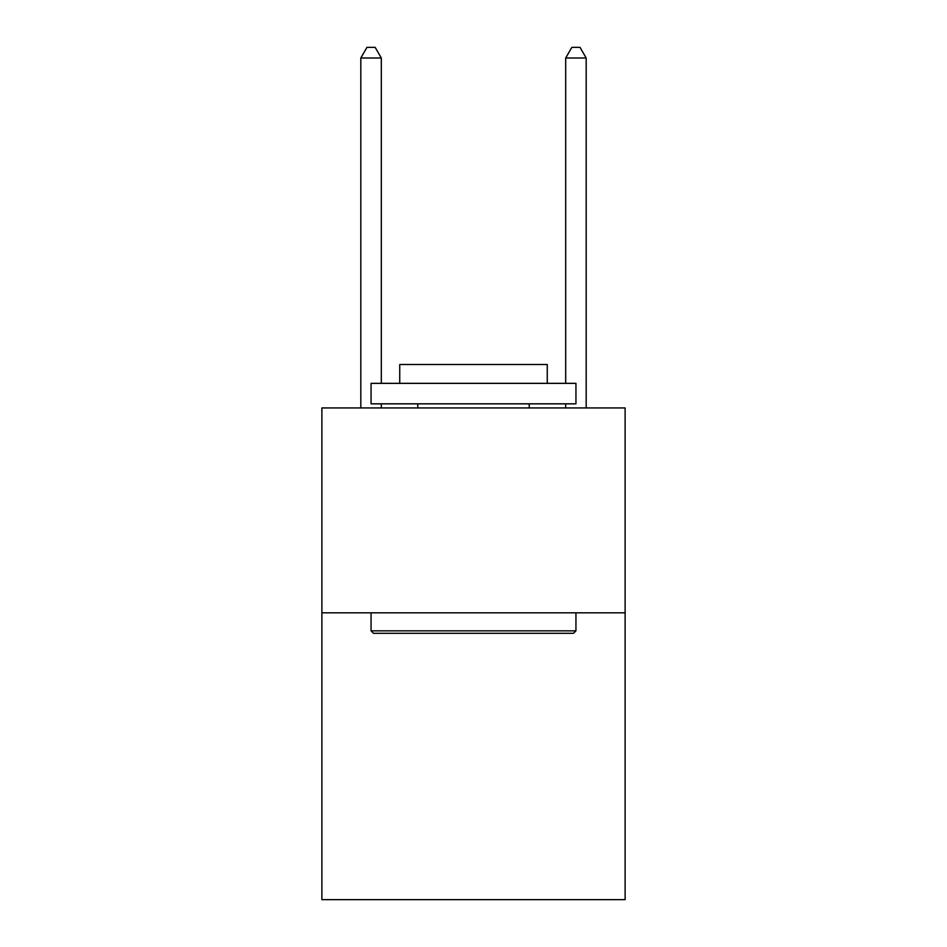 <?xml version="1.0" encoding="UTF-8"?>
<svg xmlns="http://www.w3.org/2000/svg" width="947" height="947" viewBox="0 0 947 947"><rect width="100%" height="100%" fill="white"/><g stroke="black" fill="none" stroke-linecap="round" stroke-linejoin="round"><path stroke-width="1.42" d="M625.115 612.816L625.115 899.65L321.885 899.65L321.885 407.944L625.115 407.944L625.115 612.816L321.885 612.816M373.52 633.306L371.058 630.844L575.942 630.844L573.48 633.306L373.52 633.306M575.942 383.357L575.942 403.836L371.058 403.836L371.058 383.357L575.942 383.357M399.741 383.357L399.741 364.5L547.259 364.5L547.259 383.357M575.942 612.816L575.942 630.844M371.058 612.816L371.058 630.844M529.231 403.836L529.231 407.944M417.769 403.836L417.769 407.944M381.31 383.357L381.31 58.004L360.819 58.004L360.819 407.944M381.31 403.836L381.31 407.944M360.819 58.004L366.963 47.35L375.154 47.35L381.31 58.004M586.181 407.944L586.181 58.004L565.69 58.004L565.69 383.357M565.69 407.944L565.69 403.836M565.69 58.004L571.846 47.35L580.038 47.35L586.181 58.004"/></g></svg>
